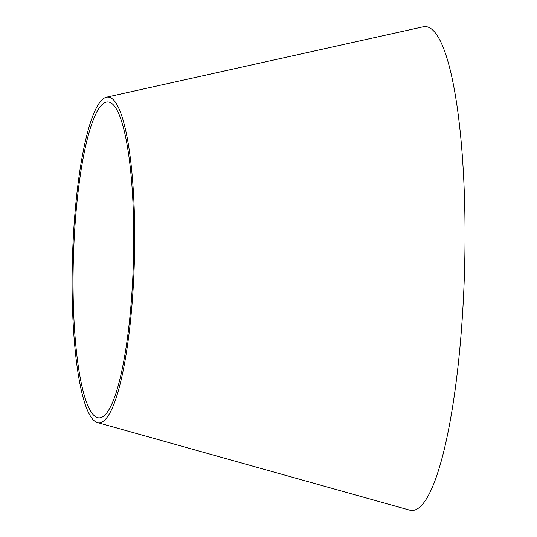 <?xml version="1.0" encoding="UTF-8"?>
<svg xmlns="http://www.w3.org/2000/svg" width="537" height="537" viewBox="0 0 537 537"><rect width="100%" height="100%" fill="white"/><g stroke="black" fill="none" stroke-linecap="round" stroke-linejoin="round"><path stroke-width="0.81" d="M106.373 97.217L422.948 26.85A242.019 46.007 91.6 0 1 462.787 309.95A242.019 46.007 91.6 0 1 409.724 510.15L97.472 422.579A162.926 30.971 91.6 0 1 72.435 259.089A162.926 30.971 91.6 0 1 106.373 97.217A162.926 30.971 91.6 0 1 133.189 287.805A162.926 30.971 91.6 0 1 97.472 422.579M132.297 286.966A158.039 30.045 91.6 0 1 97.647 417.699A158.039 30.045 91.6 0 1 73.368 259.116A158.039 30.045 91.6 0 1 106.286 102.097A158.039 30.045 91.6 0 1 132.297 286.966"/></g></svg>
